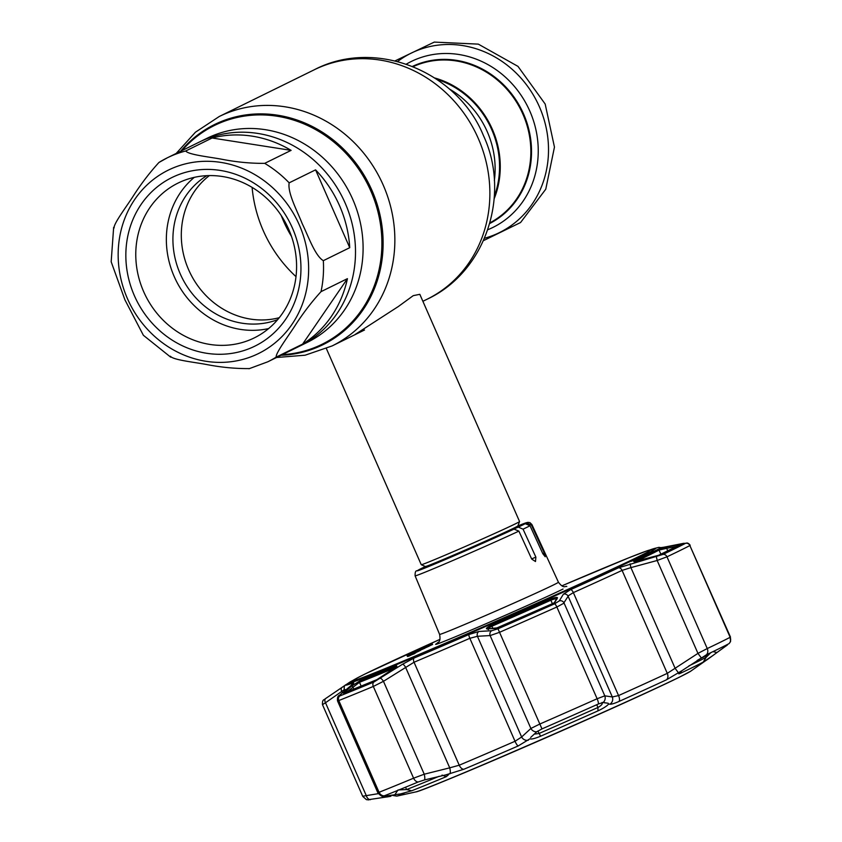 <?xml version="1.0" encoding="UTF-8"?>
<svg xmlns="http://www.w3.org/2000/svg" width="842" height="842" viewBox="0 0 842 842"><rect width="100%" height="100%" fill="white"/><g stroke="black" fill="none" stroke-linecap="round" stroke-linejoin="round"><path stroke-width="1.26" d="M436.893 79.39A86.284 78.927 63.8 0 1 491.696 129.542A86.284 78.927 63.8 0 1 494.359 196.228M276.197 357.113L302.604 344.125A113.702 104.008 -116.2 0 0 347.43 278.66L321.023 291.648C311.414 302.194 302.594 313.782 294.574 326.401C287.753 336.853 275.397 353.43 276.197 357.113A113.702 104.008 63.8 0 1 267.745 361.818L299.72 346.094A113.702 104.008 -116.2 0 0 345.146 203.059A113.702 104.008 -116.2 0 0 199.365 142.045A113.702 104.008 63.8 0 1 345.146 203.059A113.702 104.008 63.8 0 1 299.72 346.094L307.319 342.357A113.702 104.008 63.8 0 0 352.745 199.322A113.702 104.008 63.8 0 0 206.964 138.309L167.4 157.77A113.702 104.008 63.8 0 1 185.714 150.992C188.355 154.686 208.869 156.865 221.267 159.149C236.234 162.085 250.705 163.485 264.704 163.348L291.111 150.36A113.702 104.008 -116.2 0 0 212.121 138.004L185.714 150.992M426.694 567.108L421.263 564.719A53.688 1.031 -23.7 0 0 421.263 564.719A53.688 1.031 -23.7 0 0 450.944 552.699A53.688 1.031 -23.7 0 0 519.567 521.566A53.688 1.031 -23.7 0 0 519.567 521.545L419.821 294.321L413.243 295.647L398.382 306.499L355.145 334.453M487.792 229.729A92.473 84.589 -116.2 0 0 529.828 111.123A92.473 84.589 -116.2 0 0 406.349 64.129M489.739 223.488A87.536 80.074 -116.2 0 0 523.556 113.944A87.536 80.074 -116.2 0 0 412.485 66.392M489.928 222.825A87.042 79.622 -116.2 0 0 522.924 114.228A87.042 79.622 -116.2 0 0 413.127 66.655M494.18 198.723A87.042 79.622 -116.2 0 0 492.338 129.268A87.042 79.622 -116.2 0 0 434.809 78.001M349.735 247.685A113.702 104.008 -116.2 0 0 339.589 205.795A113.702 104.008 -116.2 0 0 315.571 169.852L289.164 182.84C287.417 192.86 297.184 210.763 302.246 223.73C308.34 236.192 315.034 255.747 323.328 260.673L349.735 247.685L315.571 169.852M170.726 357.187L143.372 335.284L124.9 299.794L111.176 261.788L113.649 227.361M249.432 368.596C235.244 368.712 220.72 367.312 205.869 364.375C193.471 362.113 172.852 359.871 170.442 356.24M134.404 295.731A93.946 85.937 63.8 0 1 175.641 175.831A93.946 85.937 63.8 0 1 292.395 227.961A93.946 85.937 63.8 0 1 251.158 347.851A93.946 85.937 63.8 0 1 134.404 295.731M143.635 291.595A86.284 78.927 63.8 0 1 178.104 183.051A86.284 78.927 63.8 0 1 288.732 229.361A86.284 78.927 63.8 0 1 254.252 337.905A86.284 78.927 63.8 0 1 143.635 291.595M268.651 328.559A86.284 78.927 63.8 0 1 174.21 276.555A86.284 78.927 63.8 0 1 194.291 177.357M277.649 319.655A80.527 73.664 63.8 0 1 180.251 273.892A80.527 73.664 63.8 0 1 206.837 175.673M279.26 317.697A80.527 73.664 63.8 0 1 188.64 269.766A80.527 73.664 63.8 0 1 209.374 175.589M114.123 227.94C113.428 224.035 125.763 207.574 132.573 197.112C140.656 184.409 149.455 172.863 158.949 162.464A113.702 104.008 63.8 0 1 167.4 157.77L158.949 162.464M291.111 150.36L212.121 138.004M302.604 344.125L347.43 278.66M422.221 568.708L422.147 568.529A54.646 1.042 -23.7 0 0 421.958 568.708A54.646 1.042 -23.7 0 0 454.375 555.552A54.646 1.042 -23.7 0 0 509.336 531.123L514.02 529.113L518.883 531.123A63.782 1.221 156.3 0 1 454.227 559.919A63.782 1.221 156.3 0 1 415.106 575.833C415.001 572.318 415.622 570.634 416.979 570.792L417.464 570.529A59.95 1.147 -23.7 0 0 450.26 557.436A59.95 1.147 -23.7 0 0 514.02 529.113M542.753 553.552L544.227 552.92L531.397 524.976L526.524 522.966L521.851 524.976A54.646 1.042 -23.7 0 0 522.029 524.787A54.646 1.042 -23.7 0 0 517.767 526.197M544.227 552.92L545.206 556.751M545.227 556.751L542.816 553.699L530.007 525.745L525.229 523.692L520.703 525.64A54.646 1.042 -23.7 0 1 513.757 529.05L518.283 527.113A59.95 1.147 -23.7 0 0 525.229 523.692M425.894 566.54A54.646 1.042 -23.7 0 0 423.284 567.855L417.895 570.35M429.515 645.846L432.651 644.446L429.525 645.867M426.694 645.856L432.188 643.393L426.715 645.909M431.483 643.709L431.935 644.751M429.094 644.898L421.158 648.298L429.094 644.898L429.557 645.951L424.768 648.129M428.21 645.319L428.673 646.372M427.925 645.425L424.6 646.866L427.925 645.425M424.768 647.993L428.652 646.34M417.632 651.529L415.611 652.413M419.242 649.677L411.275 653.108L419.442 649.561M417.032 650.855L417.379 651.634M420.547 650.361L420.347 649.15L420.547 650.361L417.695 651.666M414.58 651.845L409.528 654.034L414.653 652.013M417.295 650.75L417.706 651.687M409.128 654.35L416.958 650.971L409.212 654.539M414.917 653.045L413.854 653.676M415.359 651.845L415.811 652.866L415.348 651.803L411.801 653.413M407.023 655.444L416.18 651.445L407.023 655.444L407.475 656.497L407.002 655.455M411.759 653.329L415.348 651.813M411.791 654.687L407.475 656.497M411.254 653.708L414.359 652.466L411.254 653.708L411.717 654.76L408.465 656.307L411.706 654.739M413.485 652.845L413.948 653.897L411.717 654.76M420.537 648.772L422.768 647.856L420.558 648.824M424.494 647.109L414.748 651.392L424.494 647.109M424.4 647.161L424.863 648.214L420.737 650.024M413.938 653.855L414.822 653.518L413.948 653.897M415.769 652.771L414.801 653.118M415.695 652.592L418.748 651.266L415.695 652.613M531.649 558.93L535.87 557.109L523.061 529.165L518.283 527.113M422.147 568.529L417.464 570.529M535.87 557.109L535.491 561.53L531.712 559.077L518.883 531.123M424.578 567.192L423.958 568.15M425.231 647.908L428.389 646.477L425.063 647.919M706.596 660.075L713.542 655.097L703.228 662.075A169.789 3.252 156.3 0 1 694.271 666.643A169.789 3.252 156.3 0 1 680.357 673.326L678.715 673.526M681.536 671L680.357 673.326C677.599 674.484 678.22 673.537 682.188 670.516L666.422 679.831A169.852 3.252 156.3 0 1 618.986 701.46C614.481 703.449 611.439 704.365 609.84 704.207L608.629 704.049C607.103 705.954 603.556 708.227 597.957 710.88A169.789 3.252 156.3 0 1 540.585 736.213C534.754 738.602 531.218 739.455 529.976 738.771L518.209 745.949A169.852 3.252 156.3 0 1 463.889 769.241L445.744 774.893L448.533 774.724L446.239 776.682A169.789 3.252 156.3 0 1 411.727 790.764L400.897 793.827C403.886 793.385 404.686 793.438 403.276 793.974A169.852 3.252 156.3 0 1 396.814 796.111L391.446 795.248M388.33 795.69A5.757 3.915 80.1 0 0 390.677 796.311L386.836 796.974L390.677 796.311A5.757 3.915 80.1 0 0 390.941 796.248M726.751 644.814L729.014 643.646A203.354 3.894 156.3 0 1 719.773 648.319A203.354 3.894 156.3 0 1 706.533 654.697L682.188 670.516M550.152 599.272C554.867 597.399 557.309 596.936 557.478 597.883L554.846 602.283L552.962 603.451A198.838 3.81 156.3 0 1 497.811 627.795L487.044 628.974C485.476 628.648 486.96 627.374 491.507 625.153A173.526 3.326 -23.7 0 0 550.152 599.272L550.868 600.209A174.473 3.347 156.3 0 1 491.907 626.237C488.276 628.058 487.129 629.174 488.465 629.574M395.087 666.517C397.898 665.58 397.413 666.422 393.656 669.032L376.732 679.736A198.838 3.81 156.3 0 1 343.568 693.271L351.303 686.314L359.829 680.904A173.526 3.326 -23.7 0 0 395.087 666.517A1.147 0.789 67.3 0 0 394.951 667.822A174.473 3.347 156.3 0 1 359.492 682.294L346.936 691.903M344.715 689.366L325.507 702.744A3.831 2.631 -124.5 0 1 325.738 698.471A3.831 2.631 -124.5 0 1 325.801 698.428L346.094 684.651A171.305 3.284 -23.7 0 0 353.03 682.957C354.293 682.525 353.893 683.188 351.819 684.925L339.884 694.997L339.831 695.934A203.901 3.905 -23.7 0 0 373.837 682.052L402.613 664.201L414.159 658.012A171.305 3.284 -23.7 0 0 468.941 634.51L478.951 631.458L491.696 630.732L498.001 628.795A203.901 3.905 -23.7 0 0 554.562 603.83L559.267 600.904L563.403 594.178L570.581 589.642A171.305 3.284 -23.7 0 0 618.428 567.834L663.001 554.404A203.901 3.905 -23.7 0 0 676.284 547.995A203.901 3.905 -23.7 0 0 685.546 543.311L683.304 543.395A3.831 2.61 -100.8 0 1 683.504 543.343A3.831 2.61 -100.8 0 1 683.725 543.322M650.045 549.9A167.726 3.21 156.3 0 1 654.792 548.363A167.726 3.21 156.3 0 1 655.844 548.31A167.726 3.21 156.3 0 1 651.782 550.889L653.118 550.584A169.105 3.242 156.3 0 1 644.562 554.931A169.105 3.242 156.3 0 1 631.584 561.172L630.426 561.393A167.726 3.21 156.3 0 1 546.637 599.588L547.1 599.683A169.105 3.242 156.3 0 1 493.075 623.533L493.054 623.238A167.726 3.21 156.3 0 1 397.108 664.391L396.34 665.022A169.105 3.242 156.3 0 1 363.86 678.273L364.891 677.547A167.726 3.21 156.3 0 1 348.704 683.136A167.726 3.21 156.3 0 1 349.451 682.399L346.094 684.651A3.831 3.821 -126.6 0 0 345.925 684.757L345.925 684.757C344.494 685.156 343.946 686.851 344.273 689.861A174.473 3.347 156.3 0 0 346.251 689.535M679.305 545.132A1.147 0.779 -100.7 0 1 679.799 544.469L680.704 544.437A198.838 3.81 156.3 0 1 671.663 549.005A198.838 3.81 156.3 0 1 658.718 555.246L639.036 560.709C634.215 561.888 632.658 561.94 634.363 560.888A173.526 3.326 -23.7 0 0 648.593 554.047A173.526 3.326 -23.7 0 0 657.739 549.394L667.106 546.9A1.147 0.789 79 0 0 666.664 548.352L659.044 550.058A174.473 3.347 156.3 0 1 649.845 554.741A174.473 3.347 156.3 0 1 636.005 561.404M349.451 682.399A167.726 3.21 156.3 0 1 352.745 680.504L352.903 680.641M630.079 563.793L630.911 567.613L622.091 570.392A174.473 3.347 156.3 0 1 573.36 592.61L568.539 595.62L563.519 603.409L556.857 607.008A207.069 3.968 156.3 0 1 499.422 632.363L490.118 635.573L477.425 636.278L469.836 638.31A174.473 3.347 156.3 0 1 414.032 662.244L383.457 681.315L373.322 686.451A207.069 3.968 156.3 0 1 338.779 700.544L337.495 700.839L377.879 792.827C380.763 795.964 382.794 797.121 383.952 796.29M609.84 704.207A5.757 5.526 -82.3 0 0 612.323 696.966L618.554 695.576A174.473 3.347 -23.7 0 0 667.285 673.358L697.955 653.381L707.248 648.551A207.069 3.968 -23.7 0 0 720.731 642.046A207.069 3.968 -23.7 0 0 730.151 637.289L730.572 641.572L729.014 643.646A5.757 5.557 -117.8 0 0 730.151 637.289L689.872 545.553A207.069 3.968 156.3 0 1 680.462 550.31A207.069 3.968 156.3 0 1 666.98 556.815L657.17 560.488L630.911 567.613L675.126 668.337L678.515 672.905M608.629 704.049L608.156 703.238L603.135 702.491L598.378 703.996A203.354 3.894 156.3 0 1 541.974 728.898L536.807 731.772A5.757 5.105 -133.1 0 1 530.892 728.467L539.69 724.099A207.069 3.968 -23.7 0 0 597.125 698.744L604.798 695.839L612.323 696.966L568.108 596.241A3.831 3.673 32 0 0 563.403 594.178M688.861 665.906A174.473 3.347 -23.7 0 0 696.923 662.001A174.473 3.347 -23.7 0 0 706.122 657.318L710.48 653.003M557.478 597.883A1.147 1.105 -148.8 0 0 556.888 598.346L554.257 602.746A1.147 1.105 30.5 0 1 554.846 602.283M608.156 703.238L602.083 702.449C602.872 703.796 601.493 705.47 597.946 707.469L596.746 704.722M603.188 702.502L603.135 702.491A5.757 5.526 -80.8 0 0 604.798 695.839L564.024 602.946A3.831 3.673 30.8 0 0 559.267 600.904M534.281 734.119L538.985 733.498A174.473 3.347 -23.7 0 0 597.946 707.469L597.957 710.88M530.649 737.455L536.807 731.772M556.846 599.388C556.657 598.473 554.668 598.746 550.868 600.209L552.384 603.682M495.927 628.458A1.147 1.021 87.4 0 0 495.706 628.448L552.962 603.451M487.044 628.974A1.147 1.021 -93.1 0 1 487.465 628.848L495.706 628.448A1.147 1.021 87.4 0 0 495.296 628.564M710.953 656.949A5.757 3.947 54.5 0 0 711.006 656.918L716.984 652.518L712.932 651.634M716.984 652.518L727.414 644.961M667.106 546.9L679.799 544.469M634.889 562.161L634.247 561.593L658.518 555.32A1.147 0.968 64.6 0 1 658.718 555.246M405.56 787.217L406.581 789.554L398.045 789.964L394.814 794.743L398.434 794.195M411.727 790.764L406.581 789.554A174.473 3.347 -23.7 0 0 439.071 776.313M377.016 679.61A1.147 0.81 67.4 0 0 376.879 679.652L343.757 693.166A1.147 1.021 68.4 0 0 343.568 693.271M396.445 667.601L396.445 666.832L376.879 679.652A1.147 0.81 67.4 0 0 376.732 679.736M344.452 692.882A1.147 0.937 -130.6 0 0 343.589 692.892M351.303 686.314A1.147 0.947 49.8 0 1 352.809 686.904L353.787 689.145M379.795 792.354C377.521 793.017 377.279 792.996 379.047 792.28A207.069 3.968 -23.7 0 0 413.59 778.187L424.242 774.208A5.757 1.6 76.2 0 1 424.526 779.934L418.137 782.008A203.354 3.894 156.3 0 1 384.215 795.848L384.857 796.185L385.394 795.385M384.215 795.848L384.636 796.216L384.215 795.848A5.757 5.105 68.4 0 1 379.047 792.28L338.779 700.544A3.831 3.4 68.4 0 1 339.831 695.934M445.744 774.893L424.526 779.934M449.838 773.851A5.757 1.6 -104.3 0 0 449.723 767.841L459.237 765.21A174.473 3.347 -23.7 0 0 515.03 741.276L521.64 736.992L530.892 728.467L490.118 635.573A3.831 3.389 87.2 0 1 491.696 630.732M384.857 796.185L394.814 794.743M397.213 794.416L400.466 793.922A5.757 4.736 -98.8 0 0 400.897 793.827M387.773 796.795L368.543 799.668M363.081 796.174L366.291 795.637A5.757 3.905 80.8 0 0 370.417 799.679M378.321 793.648L366.291 795.637L325.507 702.744L322.812 704.438M730.498 637.12L689.872 545.553A3.831 3.705 62.2 0 0 685.546 543.311M683.304 543.395L663.738 547.237A3.831 2.621 -101.4 0 1 663.896 547.195A3.831 2.621 -101.4 0 1 664.054 547.174M663.738 547.237L658.949 547.91A171.305 3.284 -23.7 0 0 658.307 547.5L661.791 547.595M342.399 692.798L341.873 691.598A3.831 2.642 -124 0 1 342.136 687.304A3.831 2.642 -124 0 1 342.157 687.283M351.819 684.925A3.831 3.147 -129.7 0 0 351.461 685.188L339.463 695.292C337.874 695.745 337.221 697.586 337.495 700.839M380.521 678.42A3.831 1.042 57 0 1 383.457 681.315L424.242 774.208L449.723 767.841L405.507 667.117A3.831 1.052 57.5 0 0 402.613 664.201M478.951 631.458A3.831 3.4 86.4 0 0 477.425 636.278L521.64 736.992A5.757 5.105 -132.2 0 0 528.471 740.129M656.36 556.646L657.17 560.488L697.955 653.381L701.207 657.791M697.376 660.317L711.49 652.329M670.453 681.494A144.224 2.768 156.3 0 1 496.643 759.095A144.224 2.768 156.3 0 1 436.851 784.039M181.967 150.602A121.922 111.523 63.8 0 1 370.785 190.892A121.922 111.523 63.8 0 1 282.312 354.661M180.693 151.223A122.711 112.249 63.8 0 1 371.943 190.366A122.711 112.249 63.8 0 1 281.049 355.282M176.178 153.455L195.449 132.205L219.288 116.48A127.847 116.954 63.8 0 1 383.215 185.093A127.847 116.954 63.8 0 1 332.127 345.925L364.512 330.001M478.235 138.362A127.847 116.954 63.8 0 1 427.157 299.194C485.876 271.924 511.115 194.523 483.403 135.509C457.353 71.223 375.416 37.774 314.319 69.749A127.847 116.954 63.8 0 1 478.235 138.362M296.005 276.639A127.847 116.954 63.8 0 1 263.23 230.582A127.847 116.954 63.8 0 1 252.105 187.387M291.479 236.381A118.596 108.492 63.8 0 1 283.522 221.088A118.596 108.492 63.8 0 1 281.239 215.552M449.26 88.936A86.284 78.927 63.8 0 1 487.265 131.72A86.284 78.927 63.8 0 1 494.338 180.598M418.758 569.802A59.95 1.147 -23.7 0 1 421.589 568.371A59.95 1.147 -23.7 0 1 425.631 566.424A50.362 0.968 -23.7 0 0 453.48 555.141A50.362 0.968 -23.7 0 0 517.862 525.945L519.567 521.566M484.529 238.244A99.998 91.473 -116.2 0 0 539.406 106.808A99.998 91.473 -116.2 0 0 397.613 61.508M323.328 260.673A113.702 104.008 63.8 0 1 321.023 291.648M299.331 224.982A102.198 93.483 63.8 0 1 254.473 355.398A102.198 93.483 63.8 0 1 127.468 298.7A102.198 93.483 63.8 0 1 172.326 168.284A102.198 93.483 63.8 0 1 299.331 224.982M264.704 163.348A113.702 104.008 63.8 0 1 289.164 182.84M530.007 525.745A63.782 1.221 156.3 0 1 527.145 527.197A63.782 1.221 156.3 0 1 523.061 529.165M437.082 643.435C437.408 641.772 441.176 643.435 439.598 634.384A64.887 1.242 -23.7 0 0 487.244 614.807A64.887 1.242 -23.7 0 0 553.583 584.906A64.887 1.242 -23.7 0 0 558.435 582.222C564.035 589.505 565.35 585.611 566.803 586.495M558.435 582.222L531.912 524.555A63.782 1.221 156.3 0 1 531.397 524.976M563.056 589.032A72.559 1.389 156.3 0 1 481.245 625.774A72.559 1.389 156.3 0 1 437.356 643.246M352.356 683.009L352.745 680.799C355.019 679.578 347.493 682.904 365.417 673.811L439.913 639.383A162.401 3.115 -23.7 0 0 365.491 673.779A162.401 3.115 -23.7 0 0 443.176 644.162A162.401 3.115 -23.7 0 0 638.604 556.636A162.401 3.115 -23.7 0 0 561.898 585.832L628.721 557.846L647.793 550.573L650.961 549.721L652.866 550.31M526.524 522.966A59.95 1.147 -23.7 0 0 517.862 525.934L517.651 527.187M690.672 671.211L679.778 676.989C632.731 700.565 422.337 792.185 415.59 791.964A150.907 2.894 -23.7 0 0 532.197 743.591A150.907 2.894 -23.7 0 0 679.915 676.905A150.907 2.894 -23.7 0 0 690.672 671.211L711.006 656.918M703.228 662.075L706.122 657.318L705.596 656.118M660.854 554.204L659.044 550.058A1.147 1.116 61.6 0 0 657.739 549.394M540.585 736.213L537.891 731.003M491.507 625.153L492.928 628.574M676.831 546.395L666.664 548.352L667.769 550.878M658.391 555.394A1.147 0.968 64.6 0 1 658.518 555.32L680.441 544.532A1.147 1.116 62.2 0 1 680.704 544.437M634.363 560.888A1.147 0.947 64.7 0 1 635.468 561.488M442.039 775.082L446.239 776.682M359.829 680.904A1.147 1.042 68.6 0 0 359.492 682.294L361.186 686.135M373.837 682.052A3.831 2.715 67.4 0 0 373.322 686.451L413.59 778.187A5.757 4.073 67.4 0 0 418.137 782.008M400.676 793.89A5.757 5.494 69.9 0 0 403.276 793.974M414.159 658.012A3.831 2.189 67.1 0 0 414.032 662.244L459.237 765.21A5.757 3.284 -112.9 0 0 463.889 769.241M518.209 745.949A5.757 1.274 -113.4 0 1 515.03 741.276L469.836 638.31A3.831 0.853 66.6 0 1 468.941 634.51M498.001 628.795L541.974 728.898M598.378 703.996A5.757 1.484 -114 0 0 597.125 698.744L556.857 607.008A3.831 0.989 66 0 0 554.562 603.83M570.581 589.642A3.831 1.631 65.8 0 1 573.36 592.61L618.554 695.576A5.757 2.452 -114.2 0 1 618.986 701.46M666.422 679.831A5.757 4.221 -114.9 0 0 667.285 673.358L622.091 570.392A3.831 2.81 65.1 0 0 618.428 567.834M663.001 554.404A3.831 3.231 64.6 0 1 666.98 556.815L707.248 648.551A5.757 4.841 -115.4 0 1 706.533 654.697M660.349 547.837A3.831 3.821 -126.6 0 0 658.949 547.91M353.03 682.957A3.831 3.663 69.9 0 0 351.556 685.104M276.523 357.503L305.109 355.208L332.127 345.925M422.884 301.299L427.157 299.194M219.288 116.48L314.319 69.749M421.253 564.708L326.37 348.556M395.077 60.877L434.262 42.1L478.319 44.131L517.977 66.371L545.184 104.05L554.457 147.097L545.763 189.208L520.556 222.53L483.476 240.644M248.99 368.754L267.745 361.818M425.599 566.434L418.516 569.918M531.912 524.555L529.944 522.629L527.797 522.345L517.862 525.934M415.106 575.833L439.598 634.384M415.59 791.964L396.814 796.111M400.466 793.922L401.992 793.669M368.807 799.889L366.428 799.647L362.765 796.416L322.454 704.607C322.37 699.176 323.549 700.407 325.738 698.471L345.852 684.788M344.704 690.84L344.273 689.861M690.198 545.3C689.145 543.858 688.082 543.079 687.009 542.995L660.128 547.889M352.461 684.378L351.461 685.188M654.792 548.363L658.307 547.5M697.144 660.465L708.532 654.297"/></g></svg>
